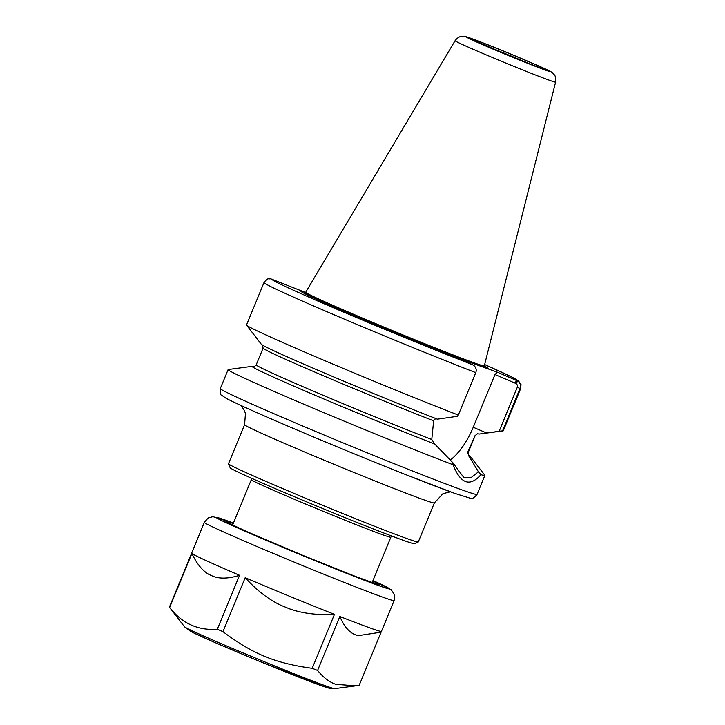 <?xml version="1.0" encoding="UTF-8"?>
<svg xmlns="http://www.w3.org/2000/svg" width="725" height="725" viewBox="0 0 725 725"><rect width="100%" height="100%" fill="white"/><g stroke="black" fill="none" stroke-linecap="round" stroke-linejoin="round"><path stroke-width="1.09" d="M407.359 538.738A102.633 2.537 -157.6 0 1 301.292 496.444A102.633 2.537 -157.6 0 1 228.502 463.837A102.633 2.537 -157.6 0 1 228.493 463.764L244.597 424.705A102.633 2.537 22.4 0 0 316.254 456.913A102.633 2.537 22.4 0 0 423.454 499.679A102.633 2.537 22.4 0 0 434.366 502.923L418.271 541.983A102.633 2.537 -157.6 0 1 418.216 542.028A102.633 2.537 -157.6 0 1 407.359 538.738M418.216 542.028L414.274 543.668A99.615 2.465 -157.6 0 1 403.734 540.478A99.615 2.465 -157.6 0 1 300.793 499.425A99.615 2.465 -157.6 0 1 230.142 467.77L228.502 463.837M497.413 372.215L494.967 374.544L514.587 382.918L517.034 380.598A132.82 3.281 -157.6 0 0 484.653 364.539L512.077 377.19L518.321 380.716L520.994 384.413L520.749 388.392L503.277 430.795A138.856 3.435 -157.6 0 1 503.096 430.886A138.856 3.435 -157.6 0 1 502.57 430.858L520.052 388.455C521.121 385.637 520.432 383.199 517.994 381.123L497.413 372.215L485.705 368.037A101.382 2.51 -157.6 0 0 486.783 368.336A101.382 2.51 -157.6 0 0 484.246 365.989M517.994 381.123L515.593 383.353C517.251 384.304 517.813 385.637 517.26 387.349L499.162 431.257L502.57 430.858M499.162 431.257L479.143 434.067L477.485 433.767L475.065 435.616L467.634 452.318L469.057 456.279A117.939 2.918 -157.6 0 0 470.09 456.152L484.817 475.256A138.856 3.435 -157.6 0 1 484.871 475.437A138.856 3.435 -157.6 0 1 480.929 474.685L478.437 471.83L469.057 456.279M503.096 430.886L479.189 434.067A117.939 2.918 -157.6 0 1 479.143 434.067M464.689 360.533L452.971 356.356L473.552 365.264C476.062 367.358 476.805 369.822 475.781 372.65A138.856 3.435 -157.6 0 1 338.049 316.462A138.856 3.435 -157.6 0 1 264 282.569C268.223 277.149 268.159 279.361 270.652 278.772L303.648 291.758A101.382 2.51 -157.6 0 0 302.234 292.275A101.382 2.51 -157.6 0 0 368.735 321.818A101.382 2.51 -157.6 0 0 464.689 360.533L485.705 368.037M475.781 372.65L458.309 415.062A138.856 3.435 -157.6 0 1 323.078 359.935A138.856 3.435 -157.6 0 1 246.582 325.153A138.856 3.435 -157.6 0 1 246.518 324.972L264 282.569M458.309 415.062L457.312 416.322L437.438 419.177A117.939 2.918 -157.6 0 1 324.102 372.877A117.939 2.918 -157.6 0 1 261.308 344.257L246.582 325.153M478.437 471.83L471.069 477.639L463.846 477.585L452.817 462.677L453.034 464.734C460.62 483.874 469.918 487.191 480.929 474.685M453.034 464.734A138.856 3.435 -157.6 0 1 310.672 407.115A138.856 3.435 -157.6 0 1 228.121 369.614A138.856 3.435 -157.6 0 1 228.293 369.523L252.2 366.343A117.939 2.918 -157.6 0 1 253.134 366.451L253.659 366.651M468.667 455.155A117.939 2.918 -157.6 0 1 470.09 456.152M514.587 382.918L515.593 383.353M305.606 292.61L303.648 291.758M437.238 419.095C435.589 418.524 434.393 419.104 433.65 420.835L431.774 439.522L434.71 443.999L452.817 462.677M494.967 374.544L473.235 427.27A48.602 22.185 -66.9 0 1 450.225 460.094M434.9 444.081A117.939 2.918 -157.6 0 1 314.632 395.08A117.939 2.918 -157.6 0 1 252.2 366.343M555.595 82.124L484.318 365.871A96.588 2.383 -157.6 0 1 484.309 365.898A96.588 2.383 -157.6 0 1 474.05 362.826A96.588 2.383 -157.6 0 1 373.447 322.697A96.588 2.383 -157.6 0 1 305.714 292.284A96.588 2.383 -157.6 0 1 305.714 292.257L455.083 40.7A54.357 1.341 -157.6 0 0 481.935 53.061A54.357 1.341 -157.6 0 0 549.813 80.412A54.357 1.341 -157.6 0 0 555.595 82.124C555.903 74.249 554.29 75.373 552.794 73.071C551.825 72.264 552.287 72.056 540.768 66.854L507.899 52.871C486.384 44.008 472.265 38.57 465.541 36.558L461.934 36.295C461.988 36.295 458.381 36.15 455.083 40.7M184.485 626.744L191.482 631.847L214.373 642.287L258.934 661.1L326.005 687.3L329.485 688.306L334.651 688.641A81.282 2.012 22.4 0 1 326.114 686.022A81.282 2.012 22.4 0 1 242.775 652.799A81.282 2.012 22.4 0 1 184.485 626.744L169.451 607.251A102.633 2.537 22.4 0 1 169.405 607.16L191.645 553.193A102.633 2.537 -157.6 0 1 191.654 553.157L204.341 522.353A102.633 2.537 22.4 0 0 276.007 554.562A102.633 2.537 22.4 0 0 383.208 597.327A102.633 2.537 22.4 0 0 394.119 600.572L394.5 594.736L391.219 589.787L372.976 580.58A93.57 2.311 22.4 0 1 363.352 579.864A93.57 2.311 22.4 0 1 251.086 533.845A93.57 2.311 22.4 0 1 226.109 520.387A93.57 2.311 22.4 0 1 233.432 523.069M208.863 574.381C202.393 570.702 196.738 563.733 191.898 553.483A102.633 2.537 -157.6 0 0 239.558 575.297C229.145 578.568 220.445 578.967 213.476 576.493A90.679 2.238 22.4 0 1 208.863 574.381M280.956 605.312C268.612 599.539 256.695 590.331 245.204 577.707A102.633 2.537 -157.6 0 0 334.442 614.365C317.378 615.262 302.425 613.423 289.583 608.855A90.679 2.238 22.4 0 1 280.956 605.312M381.368 631.421L378.64 632.553L358.096 635.671A90.679 2.238 22.4 0 1 354.072 634.239C348.453 631.538 343.713 625.621 339.844 616.486A102.633 2.537 -157.6 0 0 370.511 628.131A102.633 2.537 -157.6 0 0 381.368 631.421A102.633 2.537 -157.6 0 0 381.423 631.375L394.119 600.572M334.442 614.365L312.203 668.323C275.083 663.212 252.934 654.113 222.965 631.665L245.204 577.707M239.558 575.297L217.31 629.255C197.852 630.65 181.966 623.382 169.659 607.441L191.898 553.483M217.31 629.255A102.633 2.537 22.4 0 0 222.965 631.665M381.395 631.403L359.183 685.288L355.685 685.841L335.738 684.309C329.422 682.18 323.377 677.567 317.604 670.453L339.844 616.486M312.203 668.323A102.633 2.537 22.4 0 0 317.604 670.453M455.055 493.489A132.82 3.281 -157.6 0 1 289.202 426.672M391.727 536.038L390.847 537.207A75.463 1.867 -157.6 0 1 382.827 534.823A75.463 1.867 -157.6 0 1 288.595 496.861A75.463 1.867 -157.6 0 1 251.312 479.696L232.598 525.108M520.749 388.392A138.856 3.435 -157.6 0 1 520.052 388.455L517.26 387.349M472.591 364.729A132.82 3.281 -157.6 0 1 337.497 309.493A132.82 3.281 -157.6 0 1 272.319 279.197M484.871 475.437L477.059 494.405A138.856 3.435 -157.6 0 1 462.296 490.018A138.856 3.435 -157.6 0 1 288.903 420.156A138.856 3.435 -157.6 0 1 220.3 388.582L228.121 369.614M468.731 455.228A117.722 2.909 -157.6 0 1 468.867 456.197M475.065 435.616A114.704 2.837 -157.6 0 0 475.201 435.544L468.296 452.282A114.704 2.837 -157.6 0 1 467.634 452.318M486.72 433.033L473.235 427.27M434.71 443.999A117.722 2.909 -157.6 0 1 310.418 393.276A117.722 2.909 -157.6 0 1 253.324 366.533M431.774 439.522A114.704 2.837 -157.6 0 1 317.749 393.032A114.704 2.837 -157.6 0 1 256.197 364.865C254.493 366.596 253.623 367.185 253.569 366.651M433.65 420.835A114.704 2.837 -157.6 0 1 321.719 375.042A114.704 2.837 -157.6 0 1 263.093 348.127L256.197 364.865M483.938 367.04A97.241 2.402 -157.6 0 1 483.974 367.548M304.645 293.571A97.241 2.402 -157.6 0 1 305.171 293.353M482.787 44.606A39.648 0.979 -157.6 0 1 533.183 65.377M542.871 69.02A42.267 1.042 -157.6 0 1 490.091 47.759A42.267 1.042 -157.6 0 1 473.706 39.485A42.267 1.042 -157.6 0 1 526.486 60.746A42.267 1.042 -157.6 0 1 542.871 69.02M545.436 70.117A45.394 1.124 -157.6 0 1 488.75 47.279A45.394 1.124 -157.6 0 1 471.141 38.389A45.394 1.124 -157.6 0 1 527.836 61.226A45.394 1.124 -157.6 0 1 545.436 70.117M484.309 365.898L484.282 365.935A96.579 2.383 -157.6 0 1 474.023 362.872A96.579 2.383 -157.6 0 1 353.419 314.278A96.579 2.383 -157.6 0 1 305.705 292.329L305.714 292.284M484.282 365.935L484.209 366.062A96.552 2.383 -157.6 0 1 473.942 363.007A96.552 2.383 -157.6 0 1 353.374 314.423A96.552 2.383 -157.6 0 1 305.669 292.465L305.415 293.09A96.552 2.383 -157.6 0 0 353.111 315.049A96.552 2.383 -157.6 0 0 473.688 363.624A96.552 2.383 -157.6 0 0 483.956 366.678L483.992 367.149L483.376 366.705M233.242 523.55A83.012 2.048 22.4 0 0 301.899 554.987A83.012 2.048 22.4 0 0 372.777 581.06M193.765 631.548A75.246 1.858 22.4 0 0 258.272 660.828A75.246 1.858 22.4 0 0 324.682 685.506M244.597 424.705L245.449 413.594L244.461 410.658L241.072 405.538M450.379 491.804L442.966 493.671L434.366 502.923M251.521 478.246L251.312 479.696M390.847 537.207L372.133 582.619M468.296 452.282C468.287 454.711 468.486 455.753 468.912 455.409M475.201 435.544L477.485 433.767M262.486 345L263.093 348.127M477.059 494.405C473.887 498.147 471.522 499.398 469.936 498.138L454.657 493.353L406.344 474.875C370.81 460.819 325.163 442.042 289.13 426.635C256.442 412.661 235.426 403.209 226.091 398.288L221.46 395.107C220.282 394.971 219.892 392.796 220.3 388.582M546.278 70.162L520.061 60.175L470.126 38.778M484.209 366.062L483.956 366.678M334.651 688.641L355.685 685.841M228.438 522.997L247.243 531.787L303.322 555.577L356.02 576.647L376.592 584.051M233.432 523.06L212.978 516.68L208.175 517.958L204.341 522.353"/></g></svg>
